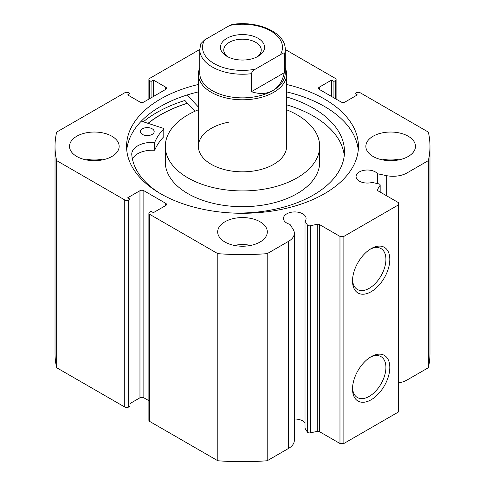 <?xml version="1.0" encoding="UTF-8"?>
<svg xmlns="http://www.w3.org/2000/svg" width="485" height="485" viewBox="0 0 485 485"><rect width="100%" height="100%" fill="white"/><g stroke="black" fill="none" stroke-linecap="round" stroke-linejoin="round"><path stroke-width="0.73" d="M141.305 121.129L163.584 128.416A0.552 0.321 180 0 1 163.797 128.852A90.155 52.047 0 0 0 154.818 142.135A0.552 0.321 180 0 1 154.23 142.378A20.594 11.889 0 0 0 131.75 154.218A106.427 61.443 0 0 0 159.935 193.345M146.312 135.533A6.893 3.977 180 0 1 148.264 135.533M142.366 134.375A6.893 3.977 180 0 1 140.395 131.593A6.893 3.977 180 0 1 144.682 127.907A6.893 3.977 180 0 1 152.211 128.81A6.893 3.977 180 0 1 154.181 131.593A6.893 3.977 180 0 1 149.889 135.279A6.893 3.977 180 0 1 142.366 134.375M198.389 98.976A6.893 3.977 180 0 1 198.383 98.807A6.893 3.977 180 0 1 198.389 98.637M344.265 155.558A106.427 61.443 0 0 0 314.092 116.503A106.427 61.443 0 0 0 286.611 104.821M229.272 212.854A106.427 61.443 0 0 0 344.483 151.617A106.427 61.443 0 0 0 314.092 108.628A106.427 61.443 0 0 0 286.611 96.939M194.964 111.241L184.906 100.474A121.305 70.034 0 0 0 143.317 121.79M198.389 107.027L187.131 94.981M163.797 136.418A0.552 0.321 180 0 1 163.797 136.728A90.155 52.047 0 0 0 154.818 150.017A0.552 0.321 180 0 1 154.23 150.259A20.594 11.889 0 0 0 132.423 159.086M228.702 122.165A44.111 25.469 0 0 0 198.389 146.355A44.111 25.469 0 0 0 242.191 171.823A44.111 25.469 0 0 0 286.611 146.355L286.611 74.32A44.111 25.469 180 0 1 273.692 92.332A44.111 25.469 180 0 1 225.622 97.855A44.111 25.469 180 0 1 198.389 74.32A44.111 25.469 180 0 1 199.765 68.003M198.389 109.78A77.194 44.565 0 0 0 165.306 146.355L165.306 162.117A77.194 44.565 0 0 0 241.96 206.683A77.194 44.565 0 0 0 319.694 162.117L319.694 146.355A77.194 44.565 0 0 0 286.611 109.78M165.306 146.355A77.194 44.565 0 0 0 241.96 190.926A77.194 44.565 0 0 0 319.694 146.355M187.525 103.275A115.794 66.851 0 0 0 148.143 123.366M380.034 191.993L380.034 185.464A2.207 1.273 0 0 0 380.167 185.034A2.207 1.273 0 0 0 379.519 184.13A2.207 1.273 0 0 0 378.712 183.833L372.14 182.451A11.307 6.523 0 0 1 359.373 181.154A11.307 6.523 0 0 1 356.063 176.54A11.307 6.523 0 0 1 363.041 170.508A11.307 6.523 0 0 1 375.36 171.92A11.307 6.523 0 0 1 377.609 173.775L377.609 183.603M294.334 419.028A11.307 6.523 180 0 1 302.767 420.931A11.307 6.523 180 0 1 305.023 422.793M165.688 205.561L165.688 203.306A2.758 1.594 180 0 1 166.5 204.434A2.758 1.594 180 0 1 165.688 205.561L153.412 212.648L151.071 211.302L149.707 212.09A2.758 1.594 0 0 0 148.895 213.212A2.758 1.594 0 0 0 149.707 214.34L217.795 253.649A187.477 108.24 0 0 0 267.205 253.649L288.539 241.33A19.776 11.416 0 0 0 294.334 233.261A19.776 11.416 0 0 0 293.14 229.356L289.994 224.361A11.307 6.523 180 0 1 286.781 223.064A11.307 6.523 180 0 1 283.47 218.45A11.307 6.523 180 0 1 290.448 212.418A11.307 6.523 180 0 1 302.767 213.837A11.307 6.523 180 0 1 306.077 218.45A11.307 6.523 180 0 1 305.023 221.202L305.023 428.303L307.411 432.099L307.411 224.998A2.207 1.273 0 0 0 310.242 225.761L317.208 224.294A2.207 1.273 180 0 1 319.524 224.591L339.973 236.401L343.871 236.401L398.458 204.882L398.458 202.633L378.009 190.829A2.207 1.273 180 0 1 377.36 189.926A2.207 1.273 180 0 1 377.494 189.489L377.494 190.362M371.164 356.681L371.164 356.681A26.372 15.229 -60 0 1 389.813 367.448A26.372 15.229 -60 0 1 371.164 399.749A26.372 15.229 -60 0 1 352.516 388.982A26.372 15.229 -60 0 1 371.164 356.681L371.164 356.681M352.546 387.812A23.613 13.635 120 0 0 357.409 397.542A23.613 13.635 120 0 0 369.218 396.372A23.613 13.635 120 0 0 384.641 375.566A23.613 13.635 120 0 0 381.022 356.639A23.613 13.635 120 0 0 370.164 357.293M371.164 248.629L371.164 248.629A26.372 15.229 -60 0 1 389.813 259.396A26.372 15.229 -60 0 1 371.164 291.697A26.372 15.229 -60 0 1 352.516 280.93A26.372 15.229 -60 0 1 371.164 248.629L371.164 248.629M352.546 279.76A23.613 13.635 120 0 0 357.409 289.49A23.613 13.635 120 0 0 369.218 288.32A23.613 13.635 120 0 0 384.641 267.514A23.613 13.635 120 0 0 381.022 248.587A23.613 13.635 120 0 0 370.164 249.241M358.251 150.071A115.933 66.93 0 0 0 324.477 106.457A115.933 66.93 0 0 0 286.611 91.889M198.389 84.463A115.933 66.93 0 0 0 126.567 146.355A115.933 66.93 0 0 0 160.523 193.685A115.933 66.93 0 0 0 286.865 208.192A115.933 66.93 0 0 0 358.433 146.355A115.933 66.93 0 0 0 324.477 99.031A115.933 66.93 0 0 0 286.611 84.463M111.883 136.23A24.814 14.326 0 0 0 84.845 133.12A24.814 14.326 0 0 0 69.525 146.355A24.814 14.326 0 0 0 76.794 156.485A24.814 14.326 0 0 0 103.832 159.595A24.814 14.326 0 0 0 119.152 146.355A24.814 14.326 0 0 0 111.883 136.23M102.608 159.862A24.814 14.326 0 0 0 86.069 159.862M260.045 221.766A24.814 14.326 0 0 0 233.006 218.662A24.814 14.326 0 0 0 217.686 231.897A24.814 14.326 0 0 0 224.955 242.027A24.814 14.326 0 0 0 251.994 245.131A24.814 14.326 0 0 0 267.314 231.897A24.814 14.326 0 0 0 260.045 221.766M250.769 245.404A24.814 14.326 0 0 0 234.231 245.404M408.206 136.23A24.814 14.326 0 0 0 381.168 133.12A24.814 14.326 0 0 0 365.848 146.355A24.814 14.326 0 0 0 373.117 156.485A24.814 14.326 0 0 0 400.155 159.595A24.814 14.326 0 0 0 415.475 146.355A24.814 14.326 0 0 0 408.206 136.23M398.931 159.862A24.814 14.326 0 0 0 382.392 159.862M380.034 185.464L377.494 189.489M407 172.939L407 380.04L428.34 367.721A187.477 108.24 180 0 0 429.977 353.456L429.977 146.355A187.477 108.24 0 0 1 428.34 160.62L407 172.939A19.776 11.416 180 0 1 386.254 175.594L377.609 173.775M429.977 146.355A187.477 108.24 0 0 0 428.34 132.096L360.246 92.78A2.758 1.594 0 0 0 356.348 92.78L354.984 93.569L357.324 94.921L345.041 102.014A2.758 1.594 180 0 1 341.143 102.014L319.312 89.404A2.758 1.594 180 0 1 318.5 88.282A2.758 1.594 180 0 1 319.312 87.154L319.312 89.404M335.293 98.637L335.293 80.625L333.929 81.413L331.588 80.061L319.312 87.154M335.293 80.625A2.758 1.594 0 0 0 336.105 79.504A2.758 1.594 0 0 0 335.293 78.376L285.235 49.47M199.765 49.47L149.707 78.376A2.758 1.594 0 0 0 148.895 79.504A2.758 1.594 0 0 0 149.707 80.625L149.707 98.637M165.688 87.154A2.758 1.594 180 0 1 166.5 88.282A2.758 1.594 180 0 1 165.688 89.404L165.688 87.154L153.412 80.061L151.071 81.413L149.707 80.625M55.023 146.355A187.477 108.24 0 0 0 56.66 160.62L124.754 199.935A2.758 1.594 0 0 0 128.652 199.935L128.652 407.03A2.758 1.594 180 0 1 124.754 407.03L56.66 367.721A187.477 108.24 180 0 1 55.023 353.456L55.023 146.355A187.477 108.24 0 0 1 56.66 132.096L124.754 92.78A2.758 1.594 0 0 1 128.652 92.78L130.016 93.569L127.676 94.921L139.959 102.014A2.758 1.594 180 0 0 143.857 102.014L165.688 89.404M139.959 190.702A2.758 1.594 180 0 1 143.857 190.702L143.857 397.803A2.758 1.594 0 0 0 139.959 397.803L139.959 190.702L127.676 197.795L130.016 199.147L128.652 199.935M165.688 203.306L143.857 190.702M305.023 221.202L307.411 224.998M343.871 236.401L343.871 443.496L398.458 411.983L398.458 204.882M343.871 443.496L339.973 443.496L339.973 236.401M319.524 224.591L319.524 431.692L339.973 443.496M319.524 431.692A2.207 1.273 0 0 0 317.208 431.395L317.208 224.294M310.242 225.761L310.242 432.856L317.208 431.395M310.242 432.856A2.207 1.273 180 0 1 307.411 432.099M149.707 214.34L149.707 421.441L217.795 460.75A187.477 108.24 180 0 0 267.205 460.75L288.539 448.431A19.776 11.416 0 0 0 294.334 440.356L294.334 233.261M149.707 421.441A2.758 1.594 180 0 1 148.895 420.313L148.895 213.212M143.857 397.803L148.895 400.713M130.016 403.544L139.959 397.803M128.652 407.03L130.016 406.242L130.016 199.147M407 380.04A19.776 11.416 180 0 1 398.458 382.944M56.66 367.721L56.66 160.62M428.34 160.62L428.34 367.721M217.795 253.649L217.795 460.75M267.205 460.75L267.205 253.649M354.984 96.272L354.984 93.569M331.588 96.497L331.588 80.061M333.929 97.849L333.929 81.413M151.071 97.849L151.071 81.413M153.412 96.497L153.412 80.061M130.016 96.272L130.016 93.569M198.389 91.889A115.933 66.93 0 0 0 126.749 150.071M187.459 103.208A115.933 66.93 0 0 0 148.022 123.323M226.901 38.303A22.055 12.731 0 0 0 226.901 56.315A22.055 12.731 0 0 0 258.099 56.315L258.099 56.315A22.055 12.731 0 0 0 258.093 38.303A22.055 12.731 0 0 0 226.901 38.303M228.168 56.987A18.745 10.822 180 0 1 223.755 50.01A18.745 10.822 180 0 1 229.241 42.359A18.745 10.822 180 0 1 249.672 40.012A18.745 10.822 180 0 1 261.245 50.01A18.745 10.822 180 0 1 256.832 56.987M285.235 49.561C285.835 32.489 257.505 20.249 232.091 24.486L229.678 25.45A39.976 23.08 180 0 1 270.769 30.991A39.976 23.08 180 0 1 280.366 54.714C282.209 53.423 283.519 53.417 284.301 54.69A42.735 24.674 0 0 0 285.235 49.561L285.235 73.199A42.735 24.674 180 0 1 272.715 90.64A42.735 24.674 180 0 1 226.149 95.994A42.735 24.674 180 0 1 199.765 73.199L199.765 49.561A42.735 24.674 0 0 0 251.388 73.696C252.158 71.531 253.467 70.022 255.322 69.173A39.976 23.08 180 0 1 214.231 63.632A39.976 23.08 180 0 1 204.634 39.909L200.857 43.692L199.765 49.561M285.235 68.003A44.111 25.469 180 0 1 286.611 74.32M284.301 54.69L284.301 72.701C282.494 81.159 278.632 87.136 272.715 90.64C266.726 94.011 259.614 94.369 251.388 91.701L251.388 73.696M280.366 54.714L255.322 69.173M284.301 72.701L251.388 91.701M229.678 25.45L204.634 39.909M154.818 142.135L154.818 150.017M163.797 128.852L163.797 136.728M154.23 142.378L154.23 150.259M124.754 407.03L124.754 199.935M288.539 241.33L288.539 448.431M386.254 175.594L386.254 195.588M163.863 128.695L163.863 136.576M148.895 99.104L148.895 79.504M336.105 79.504L336.105 99.104M380.167 185.034L380.167 192.072M198.389 146.355L198.389 74.32"/></g></svg>
